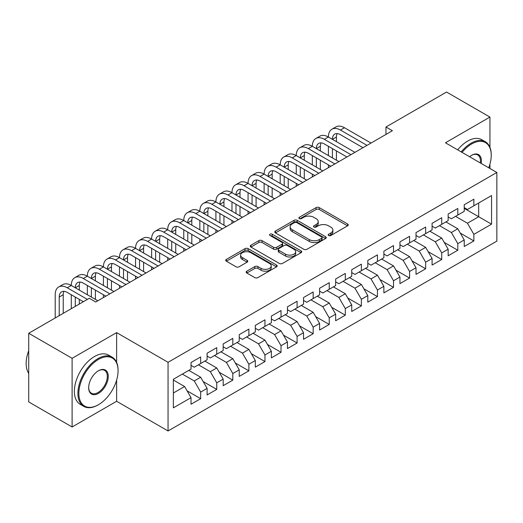 <?xml version="1.0" encoding="UTF-8"?>
<svg xmlns="http://www.w3.org/2000/svg" width="523" height="523" viewBox="0 0 523 523"><rect width="100%" height="100%" fill="white"/><g stroke="black" fill="none" stroke-linecap="round" stroke-linejoin="round"><path stroke-width="0.78" d="M328.64 235.5A1.562 0.902 0 0 0 330.85 235.5L347.605 225.825A2.229 1.288 0 0 0 348.259 224.916A2.229 1.288 0 0 0 347.605 224.001L319.213 207.611A2.229 1.288 0 0 0 316.062 207.611L299.3 217.287A1.562 0.902 0 0 0 298.842 217.928A1.562 0.902 0 0 0 299.3 218.562A1.562 0.902 0 0 0 301.51 218.562L303.673 217.313A7.139 4.119 0 0 1 313.774 217.313L316.14 218.673A7.139 4.119 0 0 1 318.226 221.589A7.139 4.119 0 0 1 316.14 224.504L313.97 225.759A1.562 0.902 0 0 0 313.512 226.394A1.562 0.902 0 0 0 313.97 227.034A1.562 0.902 0 0 0 316.18 227.034L318.344 225.779A7.139 4.119 0 0 1 328.444 225.779L330.811 227.145A7.139 4.119 0 0 1 332.896 230.061A7.139 4.119 0 0 1 330.811 232.977L328.64 234.226A1.562 0.902 0 0 0 328.183 234.866A1.562 0.902 0 0 0 328.64 235.5L328.64 234.226M246.81 271.176A2.229 1.288 0 0 0 246.156 272.091A2.229 1.288 0 0 0 246.81 272.999L254.779 277.602A2.229 1.288 0 0 0 257.931 277.602L276.543 266.854A2.229 1.288 0 0 0 277.197 265.939A2.229 1.288 0 0 0 276.543 265.03L248.15 248.641A2.229 1.288 0 0 0 244.999 248.641L226.381 259.382A2.229 1.288 0 0 0 225.727 260.297A2.229 1.288 0 0 0 226.381 261.206L236.004 266.763A2.229 1.288 0 0 0 239.161 266.763L247.124 262.16A2.229 1.288 0 0 0 247.778 261.252A2.229 1.288 0 0 0 247.124 260.343L242.352 257.584A5.969 3.445 0 0 1 240.606 255.152A5.969 3.445 0 0 1 244.293 251.968A5.969 3.445 0 0 1 250.792 252.714L269.489 263.507A5.969 3.445 0 0 1 271.234 265.939A5.969 3.445 0 0 1 267.547 269.123A5.969 3.445 0 0 1 261.049 268.377L257.931 266.58A2.229 1.288 0 0 0 254.779 266.58L246.81 271.176L246.81 272.999M116.629 362.387L116.629 332.615L72.109 358.314L28.719 333.269L89.309 298.287L95.735 302L392.394 130.724L385.967 127.011L385.967 134.437M116.629 332.615L168.053 362.308L496.85 172.479L496.85 241.136L168.053 430.965L168.053 362.308M489.94 147.336L489.94 117.087L445.426 142.786L496.85 172.479M489.94 117.087L446.55 92.035L385.967 127.011M303.837 249.275A2.229 1.288 0 0 0 306.988 249.275L325.6 238.527A2.229 1.288 0 0 0 326.254 237.619A2.229 1.288 0 0 0 325.6 236.71L297.208 220.314A2.229 1.288 0 0 0 294.057 220.314L275.438 231.061A2.229 1.288 0 0 0 274.784 231.97A2.229 1.288 0 0 0 275.438 232.885L303.837 249.275M270.62 235.84A1.562 0.902 0 0 1 272.208 236.056L272.208 234.206L301.071 250.87A2.229 1.288 0 0 1 301.725 251.779A2.229 1.288 0 0 1 301.071 252.694L282.459 263.435A2.229 1.288 0 0 1 279.308 263.435L250.909 247.046L250.909 245.222A2.229 1.288 0 0 0 250.256 246.137A2.229 1.288 0 0 0 250.909 247.046M250.909 245.222L258.878 240.626A2.229 1.288 0 0 1 262.03 240.626L273.549 247.274A2.229 1.288 0 0 0 276.7 247.274L281.989 244.221A2.229 1.288 0 0 0 282.642 243.313A2.229 1.288 0 0 0 281.989 242.397L269.999 235.481A1.562 0.902 0 0 1 269.541 234.84A1.562 0.902 0 0 1 270.502 234.01A1.562 0.902 0 0 1 272.208 234.206M464.228 208.383L478.689 216.731L478.689 203.002L491.548 195.576L473.871 205.787L473.871 199.198L464.228 204.761L464.228 211.351L457.802 215.064L457.802 208.474L448.159 214.044L448.159 220.628L441.726 224.341L441.726 217.751L432.09 223.321L432.09 229.911L425.657 233.618L425.657 227.034L416.014 232.598L416.014 239.188L409.587 242.894L409.587 236.311L399.945 241.874L399.945 248.464L393.518 252.178L393.518 245.588L383.875 251.158L383.875 257.741L377.449 261.454L377.449 254.864L367.806 260.434L367.806 267.018L361.38 270.731L361.38 264.141L351.737 269.711L351.737 276.301L345.304 280.008L345.304 273.424L335.661 278.988L335.661 285.578L329.235 289.291L329.235 282.701L319.592 288.265L319.592 294.854L313.166 298.568L313.166 291.978L303.523 297.548L303.523 304.131L297.097 307.844L297.097 301.255L287.454 306.824L287.454 313.408L281.028 317.121L281.028 310.538L271.385 316.101L271.385 322.691L264.958 326.398L264.958 319.815L255.316 325.378L255.316 331.968L248.883 335.681L248.883 329.091L239.24 334.655L239.24 341.244L232.813 344.958L232.813 338.368L223.171 343.938L223.171 350.521L216.744 354.234L216.744 347.645L207.101 353.215L207.101 359.804L200.675 363.511L200.675 356.928L191.032 362.491L191.032 369.081L173.355 379.286L173.355 407.862L191.032 397.657L184.606 386.523L173.355 380.025M491.548 195.576L491.548 224.158L473.871 234.363L467.444 223.229L455.546 216.365M460.292 233.108L473.871 240.946L473.871 234.363M473.871 240.946L464.228 246.516L464.228 239.926L457.802 243.64L451.369 232.506L439.477 225.642M444.217 242.384L457.802 250.229L457.802 243.64M457.802 250.229L448.159 255.793L448.159 249.21L441.726 252.916L435.299 241.783L423.408 234.919M428.147 251.668L441.726 259.506L441.726 252.916M441.726 259.506L432.09 265.069L432.09 258.486L425.657 262.193L419.23 251.06L407.339 244.195M412.078 260.944L425.657 268.783L425.657 262.193M425.657 268.783L416.014 274.353L416.014 267.763L409.587 271.476L403.161 260.343L391.269 253.472M396.009 270.221L409.587 278.059L409.587 271.476M409.587 278.059L399.945 283.629L399.945 277.04L393.518 280.753L387.092 269.62L375.2 262.755M379.94 279.498L393.518 287.343L393.518 280.753M393.518 287.343L383.875 292.906L383.875 286.316L377.449 290.03L371.016 278.896L359.124 272.032M363.871 288.781L377.449 296.619L377.449 290.03M377.449 296.619L367.806 302.183L367.806 295.6L361.38 299.306L354.947 288.173L343.055 281.309M347.795 298.058L361.38 305.896L361.38 299.306M361.38 305.896L351.737 311.466L351.737 304.876L345.304 308.59L338.878 297.45L326.986 290.585M331.726 307.334L345.304 315.173L345.304 308.59M345.304 315.173L335.661 320.743L335.661 314.153L329.235 317.866L322.809 306.733L310.917 299.862M315.657 316.611L329.235 324.45L329.235 317.866M329.235 324.45L319.592 330.02L319.592 323.43L313.166 327.143L306.74 316.01L294.848 309.145M299.587 325.888L313.166 333.733L313.166 327.143M313.166 333.733L303.523 339.296L303.523 332.713L297.097 336.42L290.67 325.286L278.779 318.422M283.518 335.171L297.097 343.01L297.097 336.42M297.097 343.01L287.454 348.573L287.454 341.99L281.028 345.696L274.595 334.563L262.703 327.699M267.449 344.448L281.028 352.286L281.028 345.696M281.028 352.286L271.385 357.856L271.385 351.266L264.958 354.98L258.525 343.846L246.634 336.975M251.373 353.725L264.958 361.563L264.958 354.98M264.958 361.563L255.316 367.133L255.316 360.543L248.883 364.256L242.456 353.123L230.565 346.259M235.304 363.001L248.883 370.84L248.883 364.256M248.883 370.84L239.24 376.41L239.24 369.82L232.813 373.533L226.387 362.4L214.495 355.535M219.235 372.278L232.813 380.123L232.813 373.533M232.813 380.123L223.171 385.686L223.171 379.103L216.744 382.81L210.318 371.676L198.426 364.812M203.166 381.561L216.744 389.4L216.744 382.81M216.744 389.4L207.101 394.963L207.101 388.38L200.675 392.087L194.249 380.953L182.35 374.089M187.097 390.838L200.675 398.676L200.675 392.087M200.675 398.676L191.032 404.246L191.032 397.657M191.032 365.368L194.249 367.224L200.675 363.511M173.355 393.015L184.606 386.523M207.101 356.091L210.318 357.948L216.744 354.234M194.249 380.953L200.675 377.246L188.783 370.376M207.101 388.38L200.675 377.246M223.171 346.814L226.387 348.671L232.813 344.958M210.318 371.676L216.744 367.97L204.853 361.099M223.171 379.103L216.744 367.97M239.24 337.531L242.456 339.388L248.883 335.681M226.387 362.4L232.813 358.686L220.922 351.822M239.24 369.82L232.813 358.686M255.316 328.254L258.525 330.111L264.958 326.398M242.456 353.123L248.883 349.41L236.991 342.545M255.316 360.543L248.883 349.41M271.385 318.978L274.595 320.834L281.028 317.121M258.525 343.846L264.958 340.133L253.06 333.269M271.385 351.266L264.958 340.133M287.454 309.701L290.67 311.558L297.097 307.844M274.595 334.563L281.028 330.856L269.136 323.985M287.454 341.99L281.028 330.856M303.523 300.424L306.74 302.274L313.166 298.568M290.67 325.286L297.097 321.573L285.205 314.709M303.523 332.713L297.097 321.573M319.592 291.141L322.809 292.998L329.235 289.291M306.74 316.01L313.166 312.296L301.274 305.432M319.592 323.43L313.166 312.296M335.661 281.864L338.878 283.721L345.304 280.008M322.809 306.733L329.235 303.02L317.343 296.155M335.661 314.153L329.235 303.02M351.737 272.588L354.947 274.444L361.38 270.731M338.878 297.45L345.304 293.743L333.413 286.879M351.737 304.876L345.304 293.743M367.806 263.311L371.016 265.168L377.449 261.454M354.947 288.173L361.38 284.466L349.482 277.595M367.806 295.6L361.38 284.466M383.875 254.034L387.092 255.884L393.518 252.178M371.016 278.896L377.449 275.183L365.557 268.319M383.875 286.316L377.449 275.183M399.945 244.751L403.161 246.608L409.587 242.894M387.092 269.62L393.518 265.906L381.627 259.042M399.945 277.04L393.518 265.906M416.014 235.474L419.23 237.331L425.657 233.618M403.161 260.343L409.587 256.63L397.696 249.765M416.014 267.763L409.587 256.63M432.09 226.198L435.299 228.054L441.726 224.341M419.23 251.06L425.657 247.353L413.765 240.482M432.09 258.486L425.657 247.353M448.159 216.921L451.369 218.771L457.802 215.064M435.299 241.783L441.726 238.07L429.834 231.205M448.159 249.21L441.726 238.07M464.228 207.638L467.444 209.494L473.871 205.787M451.369 232.506L457.802 228.793L445.91 221.929M464.228 239.926L457.802 228.793M28.719 333.269L28.719 401.925L72.109 426.977L116.629 401.278L168.053 430.965M72.109 358.314L72.109 426.977M489.94 168.484L489.94 164.117M467.444 223.229L478.689 216.731L491.548 224.158M116.629 401.278L116.629 380.116M329.261 235.723L330.811 234.827A7.139 4.119 0 0 0 332.896 231.918L332.896 230.061M318.226 221.589L318.226 223.445A7.139 4.119 0 0 1 316.14 226.361L314.591 227.25M347.579 225.844L319.213 209.468A2.229 1.288 0 0 0 316.062 209.468L299.921 218.784M325.574 238.547L297.208 222.17A2.229 1.288 0 0 0 294.057 222.17L275.471 232.898M321.658 238.259A1.562 0.902 0 0 0 322.116 237.619A1.562 0.902 0 0 0 321.658 236.984L296.737 222.589A1.562 0.902 0 0 0 294.527 222.589L292.239 223.909A7.139 4.119 0 0 0 290.147 226.825A7.139 4.119 0 0 0 292.239 229.741L309.276 239.58A7.139 4.119 0 0 0 319.37 239.58L321.658 238.259L321.658 240.109A1.562 0.902 0 0 0 322.116 239.475L322.116 237.619M290.147 226.825L290.147 228.682A7.139 4.119 0 0 0 292.239 231.597L292.239 229.741M321.658 240.109L319.37 241.43A7.139 4.119 0 0 1 309.276 241.43L292.239 231.597M250.942 247.059L258.878 242.482L258.878 240.626M282.642 243.313L282.642 245.169A2.229 1.288 0 0 1 281.989 246.078L276.7 249.131A2.229 1.288 0 0 1 273.549 249.131L262.03 242.482A2.229 1.288 0 0 0 258.878 242.482M272.208 236.056L301.045 252.707M285.499 254.171A5.969 3.445 0 0 0 291.997 254.917A5.969 3.445 0 0 0 295.685 251.733A5.969 3.445 0 0 0 293.933 249.301L287.349 245.496A2.229 1.288 0 0 0 284.198 245.496L278.909 248.549A2.229 1.288 0 0 0 278.256 249.458A2.229 1.288 0 0 0 278.909 250.367L285.499 254.171L285.499 256.028A5.969 3.445 0 0 0 291.997 256.773A5.969 3.445 0 0 0 295.685 253.59L295.685 251.733M278.256 249.458L278.256 251.315A2.229 1.288 0 0 0 278.909 252.223L278.909 250.367M285.499 256.028L278.909 252.223M271.234 265.939L271.234 267.796A5.969 3.445 0 0 1 267.547 270.979A5.969 3.445 0 0 1 261.049 270.234L257.931 268.436A2.229 1.288 0 0 0 254.779 268.436L246.843 273.019M240.606 255.152L240.606 257.009A5.969 3.445 0 0 0 242.352 259.441L242.352 257.584M247.098 262.18L242.352 259.441M276.517 266.867L248.15 250.491A2.229 1.288 0 0 0 244.999 250.491L226.413 261.225M55.203 317.977L55.203 294.743A17.043 9.839 60 0 1 58.733 286.937L62.753 284.623A17.043 9.839 60 0 1 71.278 285.466A17.043 9.839 60 0 1 74.809 277.661L78.823 275.34A17.043 9.839 60 0 1 87.348 276.19A17.043 9.839 60 0 1 90.878 268.384L94.892 266.063A17.043 9.839 60 0 1 103.417 266.907A17.043 9.839 60 0 1 106.947 259.107L110.961 256.786A17.043 9.839 60 0 1 119.486 257.63A17.043 9.839 60 0 1 123.016 249.831L127.037 247.51A17.043 9.839 60 0 1 135.555 248.353A17.043 9.839 60 0 1 139.085 240.547L143.106 238.233A17.043 9.839 60 0 1 151.624 239.076A17.043 9.839 60 0 1 155.154 231.271L159.175 228.95A17.043 9.839 60 0 1 167.7 229.793A17.043 9.839 60 0 1 171.23 221.994L175.244 219.673A17.043 9.839 60 0 1 183.769 220.516A17.043 9.839 60 0 1 187.299 212.717L191.313 210.396A17.043 9.839 60 0 1 199.838 211.24A17.043 9.839 60 0 1 203.369 203.44L207.389 201.12A17.043 9.839 60 0 1 215.907 201.963A17.043 9.839 60 0 1 219.438 194.157L223.458 191.843A17.043 9.839 60 0 1 231.977 192.686A17.043 9.839 60 0 1 235.507 184.881L239.527 182.56A17.043 9.839 60 0 1 248.052 183.403A17.043 9.839 60 0 1 251.583 175.604L255.597 173.283A17.043 9.839 60 0 1 264.122 174.126A17.043 9.839 60 0 1 267.652 166.327L271.666 164.006A17.043 9.839 60 0 1 280.191 164.85A17.043 9.839 60 0 1 283.721 157.044L287.735 154.73A17.043 9.839 60 0 1 296.26 155.573A17.043 9.839 60 0 1 299.79 147.767L303.811 145.446A17.043 9.839 60 0 1 312.329 146.296A17.043 9.839 60 0 1 315.859 138.49L319.88 136.17A17.043 9.839 60 0 1 328.398 137.013A17.043 9.839 60 0 1 331.928 129.214L335.949 126.893A17.043 9.839 60 0 1 344.474 127.736L371.016 143.067M331.928 129.214A17.043 9.839 60 0 1 340.453 130.057L367.002 145.381M362.982 147.702L340.453 134.699A11.362 6.564 -120 0 0 334.772 134.13A11.362 6.564 -120 0 0 332.419 139.334L336.433 137.013L336.433 141.655M337.145 133.607A11.362 6.564 -120 0 0 336.433 137.013M332.419 148.61L332.419 157.894M336.433 150.931L336.433 160.208M328.398 167.667L328.398 164.85M328.398 155.573L328.398 146.296M315.859 138.49A17.043 9.839 60 0 1 324.384 139.334L328.398 137.013L354.947 152.343M324.384 139.334L350.933 154.664M346.912 156.978L324.384 143.975A11.362 6.564 -120 0 0 318.703 143.413A11.362 6.564 -120 0 0 316.35 148.61L320.364 146.296L320.364 150.931M321.076 142.884A11.362 6.564 -120 0 0 320.364 146.296M316.35 157.894L316.35 167.17M320.364 160.208L320.364 169.491M312.329 176.951L312.329 174.126M312.329 164.85L312.329 155.573M299.79 147.767A17.043 9.839 60 0 1 308.315 148.61L312.329 146.296L338.878 161.62M308.315 148.61L334.864 163.941M330.843 166.262L308.315 153.252A11.362 6.564 -120 0 0 302.634 152.69A11.362 6.564 -120 0 0 300.28 157.894L304.294 155.573L304.294 160.208M305.007 152.167A11.362 6.564 -120 0 0 304.294 155.573M300.28 167.17L300.28 176.447M304.294 169.491L304.294 178.768M296.26 186.227L296.26 183.403M296.26 174.126L296.26 164.85M488.737 167.791A27.726 16.01 120 0 0 491.228 155.311A27.726 16.01 120 0 0 471.622 143.995A27.726 16.01 120 0 0 462.057 152.389M461.221 151.905A28.405 16.403 -60 0 1 471.138 143.158A28.405 16.403 -60 0 1 485.344 141.753A28.405 16.403 -60 0 1 491.228 154.756L491.228 155.311M469.582 156.737A13.866 8.002 -60 0 1 471.622 155.311L471.622 155.311A13.866 8.002 -60 0 1 481.206 163.444M480.317 162.928A13.18 7.61 120 0 0 477.728 154.939A13.18 7.61 120 0 0 471.373 155.455M457.684 149.866A28.405 16.403 -60 0 1 467.601 141.118A28.405 16.403 -60 0 1 481.807 139.706L485.344 141.753M98.468 359.432A27.726 16.01 120 0 0 78.862 393.388A27.726 16.01 120 0 0 98.468 404.71L97.984 404.985A28.405 16.403 -60 0 1 83.778 406.391A28.405 16.403 -60 0 1 79.424 383.627A28.405 16.403 -60 0 1 97.984 358.595A28.405 16.403 -60 0 1 112.19 357.189A28.405 16.403 -60 0 1 118.074 370.192L118.074 370.748A27.726 16.01 120 0 0 98.468 359.432M98.468 370.748L98.468 370.748A13.866 8.002 -60 0 1 108.268 376.41A13.866 8.002 -60 0 1 98.468 393.388A13.866 8.002 -60 0 1 88.662 387.726A13.866 8.002 -60 0 1 98.468 370.748L98.468 370.748M88.668 387.445A13.18 7.61 120 0 0 91.394 393.204A13.18 7.61 120 0 0 97.984 392.551A13.18 7.61 120 0 0 106.594 380.94A13.18 7.61 120 0 0 104.574 370.376A13.18 7.61 120 0 0 98.219 370.892M28.719 373.383A28.405 16.403 -60 0 1 28.719 350.672M83.778 406.391L80.248 404.351A28.405 16.403 -60 0 1 75.887 381.587A28.405 16.403 -60 0 1 94.447 356.555A28.405 16.403 -60 0 1 108.653 355.15L112.19 357.189M97.984 404.985L98.468 404.71A27.726 16.01 120 0 0 118.074 370.748M283.721 157.044A17.043 9.839 60 0 1 292.239 157.894L296.26 155.573L322.809 170.897M292.239 157.894L318.788 173.218M314.774 175.538L292.239 162.529A11.362 6.564 -120 0 0 286.558 161.967A11.362 6.564 -120 0 0 284.205 167.17L288.225 164.85L288.225 169.491M288.938 161.444A11.362 6.564 -120 0 0 288.225 164.85M284.205 176.447L284.205 185.724M288.225 178.768L288.225 188.045M280.191 195.504L280.191 192.686M280.191 183.403L280.191 174.126M267.652 166.327A17.043 9.839 60 0 1 276.17 167.17L280.191 164.85L306.74 180.18M276.17 167.17L302.719 182.494M298.705 184.815L276.17 171.806A11.362 6.564 -120 0 0 270.489 171.243A11.362 6.564 -120 0 0 268.136 176.447L272.156 174.126L272.156 178.768M272.869 170.72A11.362 6.564 -120 0 0 272.156 174.126M268.136 185.724L268.136 195.001M272.156 188.045L272.156 197.321M264.122 204.781L264.122 201.963M264.122 192.686L264.122 183.403M251.583 175.604A17.043 9.839 60 0 1 260.101 176.447L264.122 174.126L290.67 189.457M260.101 176.447L286.65 191.778M282.629 194.092L260.101 181.089A11.362 6.564 -120 0 0 254.42 180.527A11.362 6.564 -120 0 0 252.066 185.724L256.087 183.403L256.087 188.045M256.793 179.997A11.362 6.564 -120 0 0 256.087 183.403M252.066 195.001L252.066 204.284M256.087 197.321L256.087 206.598M248.052 214.057L248.052 211.24M248.052 201.963L248.052 192.686M235.507 184.881A17.043 9.839 60 0 1 244.032 185.724L248.052 183.403L274.595 198.733M244.032 185.724L270.581 201.054M266.56 203.375L244.032 190.365A11.362 6.564 -120 0 0 238.351 189.803A11.362 6.564 -120 0 0 235.997 195.001L240.011 192.686L240.011 197.321M240.724 189.28A11.362 6.564 -120 0 0 240.011 192.686M235.997 204.284L235.997 213.561M240.011 206.598L240.011 215.881M231.977 223.341L231.977 220.516M231.977 211.24L231.977 201.963M219.438 194.157A17.043 9.839 60 0 1 227.963 195.001L231.977 192.686L258.525 208.01M227.963 195.001L254.511 210.331M250.491 212.652L227.963 199.642A11.362 6.564 -120 0 0 222.282 199.08A11.362 6.564 -120 0 0 219.928 204.284L223.942 201.963L223.942 206.598M224.655 198.557A11.362 6.564 -120 0 0 223.942 201.963M219.928 213.561L219.928 222.837M223.942 215.881L223.942 225.158M215.907 232.617L215.907 229.8M215.907 220.516L215.907 211.24M203.369 203.44A17.043 9.839 60 0 1 211.893 204.284L215.907 201.963L242.456 217.287M211.893 204.284L238.436 219.608M234.422 221.929L211.893 208.919A11.362 6.564 -120 0 0 206.212 208.357A11.362 6.564 -120 0 0 203.859 213.561L207.873 211.24L207.873 215.881M208.585 207.834A11.362 6.564 -120 0 0 207.873 211.24M203.859 222.837L203.859 232.114M207.873 225.158L207.873 234.435M199.838 241.894L199.838 239.076M199.838 229.793L199.838 220.516M187.299 212.717A17.043 9.839 60 0 1 195.818 213.561L199.838 211.24L226.387 226.57M195.818 213.561L222.367 228.884M218.353 231.205L195.818 218.196A11.362 6.564 -120 0 0 190.137 217.633A11.362 6.564 -120 0 0 187.783 222.837L191.804 220.516L191.804 225.158M192.516 217.11A11.362 6.564 -120 0 0 191.804 220.516M187.783 232.114L187.783 241.397M191.804 234.435L191.804 243.711M183.769 251.171L183.769 248.353M183.769 239.076L183.769 229.8M171.23 221.994A17.043 9.839 60 0 1 179.749 222.837L183.769 220.516L210.318 235.847M179.749 222.837L206.297 238.168M202.283 240.482L179.749 227.479A11.362 6.564 -120 0 0 174.067 226.917A11.362 6.564 -120 0 0 171.714 232.114L175.735 229.8L175.735 234.435M176.447 226.387A11.362 6.564 -120 0 0 175.735 229.8M171.714 241.397L171.714 250.674M175.735 243.711L175.735 252.995M167.7 260.454L167.7 257.63M167.7 248.353L167.7 239.076M155.154 231.271A17.043 9.839 60 0 1 163.679 232.114L167.7 229.793L194.249 245.124M163.679 232.114L190.228 247.444M186.208 249.765L163.679 236.756A11.362 6.564 -120 0 0 157.998 236.193A11.362 6.564 -120 0 0 155.645 241.397L159.665 239.076L159.665 243.711M160.371 235.67A11.362 6.564 -120 0 0 159.665 239.076M155.645 250.674L155.645 259.951M159.665 252.995L159.665 262.271M151.624 269.731L151.624 266.907M151.624 257.63L151.624 248.353M139.085 240.547A17.043 9.839 60 0 1 147.61 241.397L151.624 239.076L178.173 254.4M147.61 241.397L174.159 256.721M170.138 259.042L147.61 246.032A11.362 6.564 -120 0 0 141.929 245.47A11.362 6.564 -120 0 0 139.576 250.674L143.59 248.353L143.59 252.995M144.302 244.947A11.362 6.564 -120 0 0 143.59 248.353M139.576 259.951L139.576 269.227M143.59 262.271L143.59 271.548M135.555 279.007L135.555 276.19M135.555 266.907L135.555 257.63M123.016 249.831A17.043 9.839 60 0 1 131.541 250.674L135.555 248.353L162.104 263.677M131.541 250.674L158.09 265.998M154.069 268.319L131.541 255.309A11.362 6.564 -120 0 0 125.86 254.747A11.362 6.564 -120 0 0 123.506 259.951L127.52 257.63L127.52 262.271M128.233 254.224A11.362 6.564 -120 0 0 127.52 257.63M123.506 269.227L123.506 278.504M127.52 271.548L127.52 280.825M119.486 288.284L119.486 285.466M119.486 276.19L119.486 266.907M106.947 259.107A17.043 9.839 60 0 1 115.472 259.951L119.486 257.63L146.035 272.96M115.472 259.951L142.014 275.275M138 277.595L115.472 264.592A11.362 6.564 -120 0 0 109.784 264.023A11.362 6.564 -120 0 0 107.431 269.227L111.451 266.907L111.451 271.548M112.164 263.5A11.362 6.564 -120 0 0 111.451 266.907M107.431 278.504L107.431 287.787M111.451 280.825L111.451 290.102M103.417 297.561L103.417 294.743M103.417 285.466L103.417 276.19M90.878 268.384A17.043 9.839 60 0 1 99.396 269.227L103.417 266.907L129.966 282.237M99.396 269.227L125.945 284.558M121.931 286.872L99.396 273.869A11.362 6.564 -120 0 0 93.715 273.307A11.362 6.564 -120 0 0 91.362 278.504L95.382 276.19L95.382 280.825M96.095 272.784A11.362 6.564 -120 0 0 95.382 276.19M91.362 287.787L91.362 297.064M95.382 290.102L95.382 299.385M87.348 294.743L87.348 285.466M74.809 277.661A17.043 9.839 60 0 1 83.327 278.504L87.348 276.19L113.896 291.514M83.327 278.504L109.876 293.834M105.862 296.155L83.327 283.146A11.362 6.564 -120 0 0 77.646 282.583A11.362 6.564 -120 0 0 75.292 287.787L79.313 285.466L79.313 290.102M80.026 282.06A11.362 6.564 -120 0 0 79.313 285.466M75.292 297.064L75.292 306.38M79.313 299.385L79.313 304.059M71.278 308.694L71.278 294.743M58.733 286.937A17.043 9.839 60 0 1 67.258 287.787L71.278 285.466L97.821 300.79M67.258 287.787L87.38 299.398M83.36 301.719L67.258 292.422A11.362 6.564 -120 0 0 61.577 291.86A11.362 6.564 -120 0 0 59.223 297.064L59.223 315.657M63.95 291.337A11.362 6.564 -120 0 0 63.237 294.743L63.237 313.336M330.811 234.827L330.811 232.977M313.97 227.034L313.97 225.759M316.14 226.361L316.14 224.504M299.3 218.562L299.3 217.287M316.062 209.468L316.062 207.611M319.213 209.468L319.213 207.611M347.605 225.825L347.605 224.001M275.438 232.885L275.438 231.061M294.057 222.17L294.057 220.314M297.208 222.17L297.208 220.314M325.6 238.527L325.6 236.71M309.276 241.43L309.276 239.58M319.37 241.43L319.37 239.58M262.03 242.482L262.03 240.626M273.549 249.131L273.549 247.274M276.7 249.131L276.7 247.274M281.989 246.078L281.989 244.221M301.071 252.694L301.071 250.87M254.779 268.436L254.779 266.58M257.931 268.436L257.931 266.58M261.049 270.234L261.049 268.377M247.124 262.16L247.124 260.343M226.381 261.206L226.381 259.382M244.999 250.491L244.999 248.641M248.15 250.491L248.15 248.641M276.543 266.854L276.543 265.03M344.474 127.736L340.453 130.057M63.237 294.743L59.223 297.064"/></g></svg>
